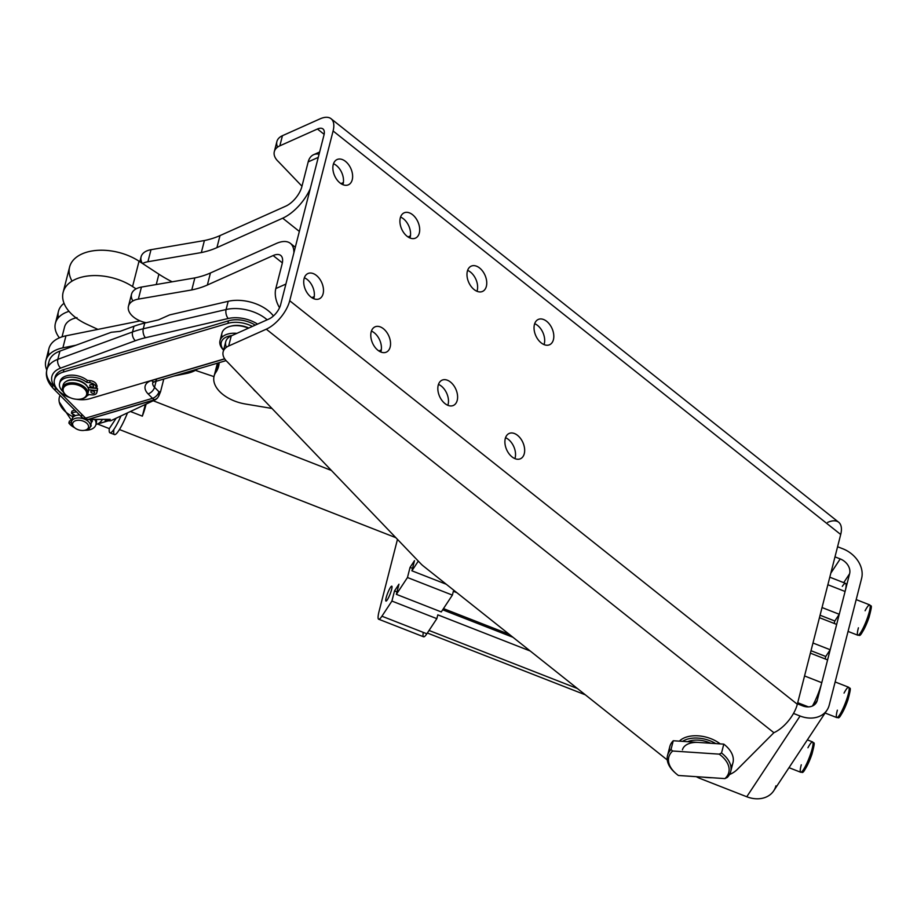<?xml version="1.0" encoding="UTF-8"?>
<svg xmlns="http://www.w3.org/2000/svg" width="917" height="917" viewBox="0 0 917 917"><rect width="100%" height="100%" fill="white"/><g stroke="black" fill="none" stroke-linecap="round" stroke-linejoin="round"><path stroke-width="1.38" d="M838.608 716.337A14.661 2.384 -68.6 0 0 847.916 699.889M844.041 693.092A16.3 2.648 111.4 0 1 848.683 687.246A16.3 2.648 111.4 0 1 846.827 698.96A16.3 2.648 111.4 0 1 836.808 717.598A16.3 2.648 111.4 0 1 837.37 710.159M846.827 698.96A16.3 2.648 -68.6 0 0 848.683 687.246C849.153 690.409 852.478 682.844 847.961 699.82C837.565 725.072 838.608 715.753 836.808 717.598A16.3 2.648 -68.6 0 0 846.827 698.96M859.653 633.991A14.661 2.384 -68.6 0 0 868.961 617.542M865.098 610.745A16.3 2.648 111.4 0 1 869.729 604.899A16.3 2.648 111.4 0 1 867.872 616.602A16.3 2.648 111.4 0 1 857.853 635.252A16.3 2.648 111.4 0 1 858.415 627.813M867.872 616.602A16.3 2.648 -68.6 0 0 869.729 604.899C870.21 608.063 873.534 600.497 869.007 617.473C858.61 642.725 859.653 633.406 857.853 635.252A16.3 2.648 -68.6 0 0 867.872 616.602M95.895 424.697A14.661 8.746 14.3 0 1 84.719 430.291A14.661 8.746 -165.7 0 0 94.818 419.562A14.661 8.746 14.3 0 1 95.895 424.697L96.411 422.68A14.661 8.746 -165.7 0 0 96.296 419.55A14.661 8.746 14.3 0 1 96.044 423.665M69.405 421.052L71.732 420.525L69.405 421.052L68.878 423.069L71.32 422.554L68.878 423.069L69.405 421.052M91.757 420.181A2.487 1.49 -165.7 0 0 91.952 420.124A2.487 1.49 14.3 0 1 91.757 420.181A2.487 1.49 14.3 0 1 90.428 420.215A2.487 1.49 -165.7 0 0 91.757 420.181A9.778 5.834 -165.7 0 0 91.677 419.711A9.778 5.834 14.3 0 1 91.757 420.181M74.85 410.186A14.661 8.746 -165.7 0 0 71.927 411.148L71.411 413.166A14.661 8.746 14.3 0 1 76.558 411.905A14.661 8.746 -165.7 0 0 71.411 413.166L71.927 411.148A14.661 8.746 14.3 0 1 74.85 410.186M74.598 427.7A14.661 8.746 14.3 0 1 68.878 423.069A14.661 8.746 -165.7 0 0 74.598 427.7M73.257 414.782L71.411 413.166L75.469 415.653L73.257 414.782A9.778 5.834 -165.7 0 0 73.062 415.321A9.778 5.834 -165.7 0 0 72.959 415.986A9.778 5.834 14.3 0 1 73.245 414.782M91.047 425.224L90.714 426.52A2.487 1.49 -165.7 0 0 91.138 425.935A2.487 1.49 -165.7 0 0 90.806 424.858A2.487 1.49 14.3 0 1 90.714 426.52L91.047 425.224M91.196 422.221A2.487 1.49 -165.7 0 0 92.319 421.339A2.487 1.49 -165.7 0 0 92.216 420.628A11.313 6.751 -165.7 0 0 91.585 419.573A11.313 6.751 14.3 0 1 92.216 420.628A2.487 1.49 14.3 0 1 91.196 422.221M73.062 415.321L72.73 416.627A9.778 5.834 14.3 0 1 73.681 414.954A9.778 5.834 -165.7 0 0 72.626 417.739A9.778 5.834 14.3 0 1 72.73 416.627A27.51 16.414 14.3 0 1 60.098 395.353A27.51 16.414 -165.7 0 0 59.261 401.99L71.618 420.548M142.33 263.362A19.555 11.669 14.3 0 1 150.996 249.699L204.411 240.541A83.871 50.045 -165.7 0 0 220 235.6L285.772 206.153L220 235.6L216.916 247.636A83.871 50.045 14.3 0 1 201.327 252.576L147.912 261.735A19.555 11.669 -165.7 0 0 142.559 263.511L158.893 274.194A97.775 58.344 -165.7 0 0 172.155 281.806A97.775 58.344 14.3 0 1 158.893 274.194L142.559 263.511A19.555 11.669 14.3 0 1 147.912 261.735L201.327 252.576A83.871 50.045 -165.7 0 0 216.916 247.636L282.7 218.189L216.916 247.636L220 235.6A83.871 50.045 14.3 0 1 204.411 240.541L201.327 252.576L204.411 240.541L150.996 249.699L147.912 261.735L150.996 249.699A19.555 11.669 -165.7 0 0 141.092 256.817L139.831 261.735M299.343 231.428L282.7 218.189A33.402 16.105 -51.5 0 0 310.278 188.638A33.402 16.105 128.5 0 1 282.7 218.189L299.343 231.428M318.268 157.38L308.192 161.885L301.876 186.598A17.927 8.643 128.5 0 1 285.772 206.153A17.927 8.643 -51.5 0 0 301.876 186.598L308.192 161.885L318.268 157.38M319.643 152.004L313.614 154.698A19.555 12.54 65.9 0 0 308.192 161.885A19.555 12.54 -114.1 0 1 319.093 154.182M340.975 183.641L343.359 182.575L340.975 183.641M343.118 183.801L343.439 182.54L343.118 183.801A13.847 8.883 -114.1 0 1 342.866 184.661A13.847 8.883 65.9 0 0 343.118 183.801A13.847 8.883 65.9 0 0 333.501 163.753A13.847 8.883 -114.1 0 1 343.118 183.801M408.031 236.953L410.426 235.887L408.031 236.953M410.174 237.113L410.507 235.852L410.174 237.113A13.847 8.883 -114.1 0 1 409.922 237.973A13.847 8.883 65.9 0 0 410.174 237.113A13.847 8.883 65.9 0 0 400.557 217.065A13.847 8.883 -114.1 0 1 410.174 237.113M93.5 391.272A1.96 1.169 -165.7 0 0 93.866 391.284A1.96 1.169 14.3 0 1 93.5 391.272A1.96 1.169 14.3 0 1 92.181 390.86A1.96 1.169 -165.7 0 0 93.5 391.272M54.86 378.503A22.81 13.617 14.3 0 1 63.938 369.54L228.528 320.824A22.81 13.617 14.3 0 1 255.247 325.134A22.81 13.617 -165.7 0 0 228.528 320.824L227.886 323.357L63.296 372.073L227.886 323.357L228.528 320.824L63.938 369.54L63.296 372.073L63.938 369.54A22.81 13.617 -165.7 0 0 55.077 377.208L54.435 379.741A22.81 13.617 14.3 0 1 63.296 372.073A22.81 13.617 -165.7 0 0 54.504 384.223A22.81 13.617 -165.7 0 0 70.139 397.68A22.81 13.617 14.3 0 1 54.435 379.741M89.786 398.712A22.81 13.617 14.3 0 1 76.26 399.239A22.81 13.617 -165.7 0 0 89.786 398.712L224.654 358.799L89.786 398.712M227.886 323.357A22.81 13.617 14.3 0 1 252.404 326.418A22.81 13.617 -165.7 0 0 227.886 323.357M157.506 397.989L155.672 399.594L88.147 419.401L110.258 419.344L105.111 420.869A29.333 16.644 73.5 0 0 107.828 420.857L110.544 420.846L107.828 420.857A29.333 16.644 -106.5 0 1 105.111 420.869L110.258 419.344L88.147 419.401A6.522 3.702 -106.5 0 1 85.602 418.129L152.509 398.333A6.522 3.702 -44.8 0 0 158.95 391.742L154.537 387.306A9.778 5.834 14.3 0 1 152.761 382.71A9.778 5.834 -165.7 0 0 154.537 387.306A6.522 3.702 135.2 0 1 148.095 393.897A6.522 3.702 -44.8 0 0 154.537 387.306L156.073 381.334L154.537 387.306L158.95 391.742A6.522 5.296 89.8 0 1 155.053 399.594L157.506 397.989M52.739 385.404A32.588 19.452 14.3 0 1 46.905 369.723A32.588 19.452 14.3 0 1 57.805 359.338L59.914 351.108A32.588 19.452 -165.7 0 0 49.002 361.493L46.905 369.723C45.254 375.81 47.375 382.057 53.266 388.476A6.522 3.702 -44.8 0 0 56.59 388.957A26.077 15.555 14.3 0 1 60.648 368.095L135.349 340.723A91.253 54.458 14.3 0 1 145.402 337.743L228.207 318.508A26.077 15.555 14.3 0 1 257.562 324.102A26.077 15.555 -165.7 0 0 228.207 318.508A6.522 3.427 -103.1 0 1 226.086 309.533A32.588 19.452 14.3 0 1 267.156 319.804A32.588 19.452 -165.7 0 0 226.086 309.533L228.195 301.303L226.086 309.533A6.522 3.427 76.9 0 0 228.207 318.508L145.402 337.743A6.522 3.427 -103.1 0 1 143.281 328.767L144.737 323.071A97.775 58.344 -165.7 0 0 133.974 326.257L120.093 331.346L111.289 332.275L59.914 351.108L57.805 359.338L132.518 331.965L133.974 326.257L132.518 331.965A97.775 58.344 14.3 0 1 143.281 328.767L226.086 309.533L143.281 328.767A6.522 3.427 76.9 0 0 145.402 337.743A91.253 54.458 -165.7 0 0 135.349 340.723A6.522 3.943 -110.1 0 1 132.518 331.965A6.522 3.943 69.9 0 0 135.349 340.723L60.648 368.095A6.522 3.943 -110.1 0 1 57.805 359.338A6.522 3.943 69.9 0 0 60.648 368.095A26.077 15.555 -165.7 0 0 56.59 388.957L85.602 418.129L56.59 388.957A6.522 3.702 135.2 0 1 53.266 388.476A6.522 3.702 135.2 0 1 52.739 385.404M48.716 365.803A32.588 19.452 14.3 0 1 59.914 351.108L111.289 332.275L120.093 331.346L133.974 326.257A97.775 58.344 14.3 0 1 144.737 323.071L158.503 319.873L169.622 314.909L228.195 301.303A32.588 19.452 14.3 0 1 273.426 315.964A32.588 19.452 -165.7 0 0 228.195 301.303L169.622 314.909L158.503 319.873L144.737 323.071L143.281 328.767A97.775 58.344 -165.7 0 0 132.518 331.965L57.805 359.338A32.588 19.452 -165.7 0 0 46.905 369.723M110.544 420.846L155.672 399.594L110.544 420.846M158.721 396.167L160.544 391.731L158.95 391.742A6.522 3.702 135.2 0 1 152.509 398.333L148.095 393.897L152.509 398.333A6.522 3.702 73.5 0 0 155.053 399.594A6.522 5.296 -90.2 0 0 158.95 391.742L160.544 391.731L158.721 396.167M156.589 379.306A6.522 3.702 -106.5 0 1 154.652 381.747A6.522 3.702 -106.5 0 1 151.511 380.566A16.3 9.72 -165.7 0 0 148.095 393.897A16.3 9.72 14.3 0 1 151.511 380.566A6.522 3.702 73.5 0 0 154.652 381.747L226.063 360.622M224.722 358.902L151.511 380.566L224.722 358.902M53.266 388.476L82.278 417.659A6.522 3.702 -44.8 0 0 85.602 418.129A6.522 3.702 135.2 0 1 82.278 417.659A6.522 3.702 135.2 0 1 81.751 414.587M110.258 419.344L86.92 419.585A6.522 5.296 -90.2 0 0 88.147 419.401L155.053 399.594A6.522 3.702 -106.5 0 1 152.509 398.333L85.602 418.129A6.522 3.702 73.5 0 0 88.147 419.401A6.522 5.296 89.8 0 1 86.92 419.585L82.278 417.659M163.788 379.042L160.544 391.731L163.788 379.042M101.97 420.215A29.333 16.644 -106.5 0 1 96.354 424.365A29.333 16.644 -106.5 0 1 95.953 424.479A29.333 16.644 73.5 0 0 96.354 424.365L95.953 424.479M132.908 300.948A19.555 11.669 14.3 0 1 136.083 288.855L132.564 286.551A43.993 26.249 -165.7 0 0 69.268 283.101A43.993 26.249 -165.7 0 0 86.92 324.297L97.913 329.386L140.083 320.893L97.913 329.386L86.92 324.297A43.993 26.249 14.3 0 1 63.135 292.34A43.993 26.249 14.3 0 1 132.564 286.551L139.04 261.207A43.993 26.249 -165.7 0 0 69.612 266.996L63.135 292.34M195.39 370.353L213.982 376.635L195.39 370.353M216.882 368.37A32.588 19.452 14.3 0 1 217.455 363.166A32.588 19.452 -165.7 0 0 217.18 364.095L214.097 376.13A32.588 19.452 14.3 0 1 215.896 372.245A32.588 19.452 -165.7 0 0 245.343 403.996L270.355 408.18A35.855 21.389 -165.7 0 0 271.936 408.42A35.855 21.389 14.3 0 1 270.355 408.18L245.343 403.996A32.588 19.452 14.3 0 1 214.097 376.13M72.042 281.118A43.993 26.249 14.3 0 1 86.656 252.209A43.993 26.249 14.3 0 1 139.04 261.207L142.559 263.511L139.04 261.207L132.564 286.551L136.083 288.855A19.555 11.669 -165.7 0 0 131.532 294.185L128.46 306.221A19.555 11.669 14.3 0 1 138.364 299.114A19.555 11.669 -165.7 0 0 128.678 310.565A19.555 11.669 -165.7 0 0 146.158 322.738A19.555 11.669 14.3 0 1 128.46 306.221M156.257 284.534L158.893 274.194L156.257 284.534M58.436 317.672A35.855 21.389 14.3 0 1 64.041 303.286A35.855 21.389 -165.7 0 0 58.482 311.276L55.398 323.311A35.855 21.389 14.3 0 1 69.027 311.344A35.855 21.389 -165.7 0 0 59.41 337.834A35.855 21.389 14.3 0 1 55.398 323.311M48.888 355.051A35.855 21.389 14.3 0 1 65.955 335.817L62.883 347.852L75.973 345.216L62.883 347.852A35.855 21.389 -165.7 0 0 46.801 370.136A35.855 21.389 14.3 0 1 45.85 360.679A35.855 21.389 14.3 0 1 62.883 347.852L65.955 335.817A35.855 21.389 -165.7 0 0 48.922 348.643L45.85 360.679M197.407 369.092A35.855 21.389 14.3 0 1 186.575 373.471A35.855 21.389 -165.7 0 0 197.407 369.092M65.955 335.817L97.913 329.386L65.955 335.817M174.196 375.97L186.575 373.471L174.196 375.97M231.004 326.131A17.927 10.695 14.3 0 1 248.805 328.022A17.927 10.695 -165.7 0 0 231.588 325.982L230.385 326.28A19.555 11.669 14.3 0 1 248.45 328.183A19.555 11.669 -165.7 0 0 224.321 329.283A19.555 11.669 14.3 0 1 230.385 326.28M222.086 337.158A19.555 11.669 14.3 0 1 224.321 329.283A19.555 11.669 -165.7 0 0 221.96 333.077L220.011 340.677A19.555 11.669 14.3 0 1 222.384 336.883A19.555 11.669 14.3 0 1 236.907 333.352A19.555 11.669 -165.7 0 0 222.384 336.883A19.555 11.669 -165.7 0 0 223.576 350.145A19.555 11.669 14.3 0 1 220.011 340.677M223.439 338.866A17.927 10.695 -165.7 0 0 223.61 350.019A17.927 10.695 14.3 0 1 223.439 338.866A17.927 10.695 14.3 0 1 231.818 335.633A17.927 10.695 -165.7 0 0 223.439 338.866M63.055 386.401A13.033 7.783 14.3 0 1 73.532 380.005A13.033 7.783 14.3 0 1 87.929 387.582A13.033 7.783 14.3 0 1 87.883 392.751M88.387 388.774L88.662 387.708A12.38 7.393 -165.7 0 0 88.674 387.398A12.38 7.393 14.3 0 1 88.662 387.708L97.546 388.533L97.362 390.333A5.869 3.496 14.3 0 1 97.202 390.929A5.869 3.496 -165.7 0 0 97.305 390.642A5.869 3.496 -165.7 0 0 97.362 390.333L97.546 388.533L88.662 387.708L88.387 388.774M87.528 386.894A12.38 7.393 -165.7 0 0 87.516 386.848A12.38 7.393 -165.7 0 0 77.819 380.257A12.38 7.393 -165.7 0 0 66.173 381.426A12.38 7.393 14.3 0 1 77.853 380.268A12.38 7.393 14.3 0 1 87.528 386.894M86.106 391.169A12.059 7.198 -165.7 0 0 66.035 385.461A12.059 7.198 -165.7 0 0 72.603 398.563A12.059 7.198 -165.7 0 0 86.106 391.169A12.059 7.198 14.3 0 1 81.407 398.906A12.059 7.198 14.3 0 1 65.783 394.918A12.059 7.198 14.3 0 1 69.176 384.383A12.059 7.198 14.3 0 1 86.106 391.169M87.745 394.195L88.456 391.41A13.033 7.783 -165.7 0 0 87.929 387.582A13.033 7.783 -165.7 0 0 74.701 380.097A13.033 7.783 -165.7 0 0 63.193 384.957L62.482 387.742A13.033 7.783 14.3 0 1 73.99 382.882A13.033 7.783 14.3 0 1 87.207 390.367A13.033 7.783 14.3 0 1 87.745 394.195A13.033 7.783 14.3 0 1 81.751 398.815A13.033 7.783 -165.7 0 0 82.129 398.735A13.033 7.783 -165.7 0 0 87.207 390.367A13.033 7.783 -165.7 0 0 68.913 383.031A13.033 7.783 -165.7 0 0 65.233 394.413A13.033 7.783 -165.7 0 0 65.52 394.665A13.033 7.783 14.3 0 1 62.482 387.742M76.994 317.626L75.79 317.924A26.077 15.555 14.3 0 1 76.054 317.867A26.077 15.555 -165.7 0 0 64.557 327.002L62.035 336.837M219.14 362.662A49.312 29.424 14.3 0 1 215.896 372.245A49.312 29.424 -165.7 0 0 218.601 366.364A49.312 29.424 -165.7 0 0 219.14 362.662M282.356 262.881L273.14 255.556L207.368 285.015A83.871 50.045 14.3 0 1 191.779 289.944L138.364 299.114L191.779 289.944A83.871 50.045 -165.7 0 0 207.368 285.015L273.14 255.556A17.927 8.643 128.5 0 1 282.127 263.878L275.811 288.58L285.898 284.064L275.811 288.58A19.555 12.54 65.9 0 0 279.536 307.722A19.555 12.54 -114.1 0 1 275.811 288.58L282.127 263.878A17.927 8.643 -51.5 0 0 280.74 255.465A17.927 8.643 -51.5 0 0 273.14 255.556L282.356 262.881M256.267 392.075A19.715 11.761 14.3 0 1 252.966 388.625A19.715 11.761 -165.7 0 0 256.267 392.075M293.887 252.794A33.402 16.105 -51.5 0 0 276.223 243.521L210.44 272.979L207.368 285.015L210.44 272.979A83.871 50.045 14.3 0 1 194.851 277.908L191.779 289.944L194.851 277.908L141.436 287.078L138.364 299.114L141.436 287.078A19.555 11.669 -165.7 0 0 136.083 288.855A19.555 11.669 14.3 0 1 141.436 287.078L194.851 277.908A83.871 50.045 -165.7 0 0 210.44 272.979L276.223 243.521A33.402 16.105 128.5 0 1 290.368 243.349A33.402 16.105 128.5 0 1 293.887 252.794M218.269 362.926L215.896 372.245L218.269 362.926M311.826 297.67L314.222 296.592L311.826 297.67M313.981 297.83L314.302 296.558L313.981 297.83A13.847 8.883 -114.1 0 1 313.717 298.678A13.847 8.883 65.9 0 0 313.981 297.83A13.847 8.883 65.9 0 0 304.364 277.782A13.847 8.883 -114.1 0 1 313.981 297.83M378.881 350.97L381.277 349.904L378.881 350.97M381.036 351.131L381.357 349.87L381.036 351.131A13.847 8.883 -114.1 0 1 380.784 351.99A13.847 8.883 65.9 0 0 381.036 351.131A13.847 8.883 65.9 0 0 371.419 331.083A13.847 8.883 -114.1 0 1 381.036 351.131M277.61 147.11A19.555 11.669 14.3 0 1 282.436 135.705L279.845 145.837L317.442 129.01A13.033 6.281 128.5 0 1 323.976 135.051L280.591 304.822A13.033 6.281 128.5 0 1 268.876 319.036L231.267 335.874L228.677 346.007L266.285 329.18A26.077 12.563 -51.5 0 0 289.715 300.73L333.1 130.971A26.077 12.563 -51.5 0 0 320.033 118.866L282.436 135.705A19.555 11.669 -165.7 0 0 276.9 141.527L274.309 151.66A19.555 11.669 14.3 0 1 279.845 145.837L282.436 135.705L320.033 118.866A26.077 12.563 128.5 0 1 331.071 118.729A26.077 12.563 128.5 0 1 333.1 130.971L289.715 300.73A26.077 12.563 128.5 0 1 266.285 329.18L773.891 732.706A26.077 12.563 -51.5 0 0 797.32 704.256L289.715 300.73L797.32 704.256L840.706 534.496L333.1 130.971L840.706 534.496A26.077 12.563 -51.5 0 0 838.677 522.254L331.071 118.729M827.638 522.392A26.077 12.563 128.5 0 1 840.706 534.496L797.32 704.256A26.077 12.563 128.5 0 1 773.891 732.706L266.285 329.18L228.677 346.007A19.555 11.669 -165.7 0 0 227.336 361.894A19.555 11.669 14.3 0 1 223.152 351.83A19.555 11.669 14.3 0 1 228.677 346.007L231.267 335.874L268.876 319.036A13.033 6.281 -51.5 0 0 280.591 304.822L323.976 135.051A13.033 6.281 -51.5 0 0 322.967 128.942A13.033 6.281 -51.5 0 0 317.442 129.01L324.137 134.329L317.442 129.01L279.845 145.837A19.555 11.669 -165.7 0 0 278.504 161.724A19.555 11.669 14.3 0 1 274.309 151.66M541.168 342.866A13.847 8.883 -114.1 0 1 537.075 320.171A13.847 8.883 -114.1 0 1 553.524 333.249A13.847 8.883 -114.1 0 1 541.168 342.866A13.847 8.883 65.9 0 0 549.581 344.735A13.847 8.883 65.9 0 0 552.034 328.458A13.847 8.883 65.9 0 0 538.256 319.448A13.847 8.883 65.9 0 0 534.164 329.925A13.847 8.883 65.9 0 0 541.168 342.866M512.03 456.884A13.847 8.883 -114.1 0 1 507.926 434.188A13.847 8.883 -114.1 0 1 524.386 447.267A13.847 8.883 -114.1 0 1 512.03 456.884A13.847 8.883 65.9 0 0 520.443 458.752A13.847 8.883 65.9 0 0 522.885 442.487A13.847 8.883 65.9 0 0 509.118 433.477A13.847 8.883 65.9 0 0 505.026 443.943A13.847 8.883 65.9 0 0 512.03 456.884M474.112 289.554A13.847 8.883 -114.1 0 1 470.008 266.858A13.847 8.883 -114.1 0 1 486.468 279.937A13.847 8.883 -114.1 0 1 474.112 289.554A13.847 8.883 65.9 0 0 482.525 291.423A13.847 8.883 65.9 0 0 484.978 275.157A13.847 8.883 65.9 0 0 471.2 266.148A13.847 8.883 65.9 0 0 467.108 276.613A13.847 8.883 65.9 0 0 474.112 289.554M444.963 403.572A13.847 8.883 -114.1 0 1 440.871 380.876A13.847 8.883 -114.1 0 1 457.319 393.966A13.847 8.883 -114.1 0 1 444.963 403.572A13.847 8.883 65.9 0 0 453.376 405.452A13.847 8.883 65.9 0 0 455.829 389.175A13.847 8.883 65.9 0 0 442.063 380.165A13.847 8.883 65.9 0 0 437.959 390.631A13.847 8.883 65.9 0 0 444.963 403.572M407.056 236.242A13.847 8.883 -114.1 0 1 402.953 213.546A13.847 8.883 -114.1 0 1 419.413 226.637A13.847 8.883 -114.1 0 1 407.056 236.242A13.847 8.883 65.9 0 0 415.47 238.122A13.847 8.883 65.9 0 0 417.911 221.845A13.847 8.883 65.9 0 0 404.145 212.836A13.847 8.883 65.9 0 0 400.041 223.301A13.847 8.883 65.9 0 0 407.056 236.242M377.907 350.26A13.847 8.883 -114.1 0 1 373.815 327.575A13.847 8.883 -114.1 0 1 390.264 340.654A13.847 8.883 -114.1 0 1 377.907 350.26A13.847 8.883 65.9 0 0 386.321 352.139A13.847 8.883 65.9 0 0 388.774 335.863A13.847 8.883 65.9 0 0 375.007 326.853A13.847 8.883 65.9 0 0 370.904 337.318A13.847 8.883 65.9 0 0 377.907 350.26M339.989 182.93A13.847 8.883 -114.1 0 1 335.897 160.246A13.847 8.883 -114.1 0 1 352.346 173.324A13.847 8.883 -114.1 0 1 339.989 182.93A13.847 8.883 65.9 0 0 348.403 184.81A13.847 8.883 65.9 0 0 350.856 168.533A13.847 8.883 65.9 0 0 337.089 159.524A13.847 8.883 65.9 0 0 332.986 169.989A13.847 8.883 65.9 0 0 339.989 182.93M310.852 296.959A13.847 8.883 -114.1 0 1 306.748 274.263A13.847 8.883 -114.1 0 1 323.208 287.342A13.847 8.883 -114.1 0 1 310.852 296.959A13.847 8.883 65.9 0 0 319.265 298.827A13.847 8.883 65.9 0 0 321.718 282.551A13.847 8.883 65.9 0 0 307.94 273.541A13.847 8.883 65.9 0 0 303.848 284.018A13.847 8.883 65.9 0 0 310.852 296.959M438.475 384.395A13.847 8.883 -114.1 0 1 441.352 386.126A13.847 8.883 -114.1 0 1 447.84 405.303A13.847 8.883 65.9 0 0 441.352 386.126A13.847 8.883 65.9 0 0 438.475 384.395M467.624 270.377A13.847 8.883 -114.1 0 1 470.49 272.097A13.847 8.883 -114.1 0 1 476.978 291.274A13.847 8.883 65.9 0 0 470.49 272.097A13.847 8.883 65.9 0 0 467.624 270.377M505.542 437.707A13.847 8.883 -114.1 0 1 508.408 439.438A13.847 8.883 -114.1 0 1 514.895 458.603A13.847 8.883 65.9 0 0 508.408 439.438A13.847 8.883 65.9 0 0 505.542 437.707M534.68 323.69A13.847 8.883 -114.1 0 1 537.545 325.409A13.847 8.883 -114.1 0 1 544.033 344.586A13.847 8.883 65.9 0 0 537.545 325.409A13.847 8.883 65.9 0 0 534.68 323.69M226.453 347.279A19.555 11.669 14.3 0 1 231.267 335.874A19.555 11.669 -165.7 0 0 225.742 341.697L223.152 351.83M278.504 161.724L301.98 186.22L278.504 161.724M421.144 564.07A19.555 11.669 -165.7 0 0 423.127 565.858L667.267 759.952L423.127 565.858A19.555 11.669 14.3 0 1 421.144 564.07L227.336 361.894L421.144 564.07M703.534 777.169A40.738 24.312 -165.7 0 0 712.337 777.754A40.738 24.312 14.3 0 1 703.534 777.169M729.496 774.556A40.738 24.312 -165.7 0 0 737.257 769.478L773.891 732.706L737.257 769.478A40.738 24.312 14.3 0 1 729.496 774.556M679.382 741.154A26.077 15.555 14.3 0 1 720.2 743.893A26.077 15.555 -165.7 0 0 679.382 741.154M109.971 432.824A26.077 4.23 111.4 0 1 109.295 428.617L97.534 424.021L109.295 428.617L116.172 418.198L109.295 428.617A26.077 4.23 -68.6 0 0 120.998 415.928A26.077 4.23 111.4 0 1 109.971 432.824L114.465 434.578A26.077 4.23 -68.6 0 0 127.509 412.856A26.077 4.23 111.4 0 1 117.216 432.732A26.077 4.23 111.4 0 1 113.914 429.374M78.346 415.08A9.778 5.834 14.3 0 1 79.687 415.057A9.778 5.834 -165.7 0 0 78.346 415.08A9.778 5.834 -165.7 0 0 72.179 418.771A9.778 5.834 -165.7 0 0 72.122 420.318A9.778 5.834 14.3 0 1 78.346 415.08M74.002 427.127A9.778 5.834 14.3 0 1 71.434 421.694A9.778 5.834 14.3 0 1 77.601 417.992A9.778 5.834 14.3 0 1 90.382 426.531L91.127 423.62A9.778 5.834 -165.7 0 0 89.958 419.573A9.778 5.834 14.3 0 1 90.428 424.995M77.819 420.284A8.15 4.86 -165.7 0 0 75.469 428.365A8.15 4.86 -165.7 0 0 88.456 427.482A8.15 4.86 -165.7 0 0 77.819 420.284A8.15 4.86 14.3 0 1 87.711 424.296A8.15 4.86 14.3 0 1 84.96 430.233A8.15 4.86 14.3 0 1 74.415 427.528A8.15 4.86 14.3 0 1 77.819 420.284M90.382 426.531A9.778 5.834 14.3 0 1 85.522 430.073A9.778 5.834 -165.7 0 0 86.164 429.935A9.778 5.834 -165.7 0 0 89.465 422.806A9.778 5.834 -165.7 0 0 77.601 417.992A9.778 5.834 -165.7 0 0 73.498 426.692L74.415 427.528M688.071 741.738A19.555 11.669 14.3 0 1 690.937 740.649A19.555 11.669 -165.7 0 0 688.071 741.738M710.778 743.263A21.183 12.643 -165.7 0 0 690.318 740.787A21.183 12.643 -165.7 0 0 687.532 741.704A21.183 12.643 14.3 0 1 710.778 743.263M715.741 743.595A24.438 14.58 -165.7 0 0 682.58 741.36A24.438 14.58 14.3 0 1 715.741 743.595M775.897 785.846A26.077 20.483 -146.6 0 1 746.759 796.747L800.082 716.017L793.503 713.437L800.082 716.017A26.077 20.483 33.4 0 0 829.22 705.116L861.602 578.432A26.077 20.483 33.4 0 0 842.815 548.779L837.576 546.738L842.815 548.779A26.077 20.483 -146.6 0 1 861.602 578.432L829.22 705.116A26.077 20.483 -146.6 0 1 827.019 710.113A26.077 20.483 -146.6 0 1 800.082 716.017L746.759 796.747A26.077 20.483 33.4 0 0 773.696 790.844L827.019 710.113M840.224 558.923L830.825 573.148L840.224 558.923A13.033 10.247 -146.6 0 1 849.612 573.744A13.033 10.247 33.4 0 0 840.224 558.923L834.986 556.871L840.224 558.923M843.732 582.65L849.612 573.744L817.242 700.428L814.273 704.921L817.242 700.428A13.033 10.247 -146.6 0 1 802.673 705.872A13.033 10.247 33.4 0 0 816.141 702.926A13.033 10.247 33.4 0 0 817.242 700.428L821.758 682.729A19.555 3.175 111.4 0 1 812.439 705.998A19.555 3.175 -68.6 0 0 821.758 682.729A19.555 3.175 -68.6 0 0 821.77 682.695L804.553 675.955L821.77 682.695L849.612 573.744L843.732 582.65M802.673 705.872L797.435 703.832L802.673 705.872M746.759 796.747L700.301 778.567A19.555 11.669 14.3 0 1 696.358 776.688A19.555 11.669 -165.7 0 0 700.301 778.567L746.759 796.747M730.689 771.61A32.588 19.452 14.3 0 1 727.238 777.467A32.588 19.452 -165.7 0 0 721.53 753.006A32.588 19.452 14.3 0 1 730.689 771.61L732.958 762.738A32.588 19.452 -165.7 0 0 723.8 744.134L721.53 753.006L719.203 754.141A30.96 18.478 14.3 0 1 724.911 778.602L678.385 775.473L724.911 778.602A30.96 18.478 -165.7 0 0 719.203 754.141L672.677 751.012A30.96 18.478 -165.7 0 0 678.385 775.473A30.96 18.478 14.3 0 1 675.336 772.985A30.96 18.478 14.3 0 1 672.677 751.012L670.992 749.602L673.261 740.741L723.8 744.134A32.588 19.452 14.3 0 1 730.941 766.944M669.559 751.264A32.588 19.452 14.3 0 1 673.261 740.741A32.588 19.452 -165.7 0 0 669.811 746.598L667.542 755.47A32.588 19.452 14.3 0 1 670.992 749.602A32.588 19.452 -165.7 0 0 674.419 772.16L675.336 772.985M674.889 772.572A32.588 19.452 14.3 0 1 667.542 755.47M724.911 778.602L727.238 777.467L724.911 778.602M670.992 749.602L672.677 751.012L719.203 754.141L721.53 753.006L723.8 744.134L673.261 740.741L670.992 749.602M682.443 749.831A19.555 11.669 14.3 0 1 698.525 742.438M59.949 382.355A16.185 9.663 14.3 0 1 70.242 375.202A16.185 9.663 14.3 0 1 87.31 380.406L90.153 380.658A5.869 3.496 14.3 0 1 96.296 384.2L97.133 386.103L96.296 384.2L95.781 386.229L96.606 388.12L97.133 386.103L96.606 388.12L87.78 387.306L96.606 388.12L95.781 386.229L96.296 384.2A5.869 3.496 -165.7 0 0 90.153 380.658L87.31 380.406A16.185 9.663 -165.7 0 0 71.056 375.156A16.185 9.663 -165.7 0 0 60.109 381.323L59.594 383.352A16.185 9.663 14.3 0 1 70.54 377.185A16.185 9.663 14.3 0 1 86.794 382.423L87.31 380.406L86.794 382.423L89.625 382.687L90.153 380.658L89.625 382.687A5.869 3.496 14.3 0 1 95.781 386.229A5.869 3.496 -165.7 0 0 89.625 382.687L86.794 382.423A16.185 9.663 -165.7 0 0 64.752 378.285A16.185 9.663 -165.7 0 0 63.067 391.685A16.185 9.663 14.3 0 1 59.594 383.352M92.399 384.945A1.96 1.169 -165.7 0 0 92.777 384.957A1.96 1.169 14.3 0 1 92.399 384.945A1.96 1.169 14.3 0 1 91.092 384.521A1.96 1.169 -165.7 0 0 92.399 384.945M88.892 394.597A16.185 9.663 14.3 0 1 86.897 395.938A16.185 9.663 -165.7 0 0 88.892 394.597L91.734 394.86A5.869 3.496 -165.7 0 0 96.835 392.361L97.546 388.533L96.835 392.361A5.869 3.496 14.3 0 1 96.789 392.659A5.869 3.496 14.3 0 1 91.734 394.86L88.892 394.597M88.582 389.782L97.03 390.562L88.582 389.782M91.459 384.532A1.96 1.169 -165.7 0 0 89.774 385.266A1.96 1.169 -165.7 0 0 91.391 386.882A1.96 1.169 -165.7 0 0 93.568 386.24A1.96 1.169 -165.7 0 0 91.459 384.532A1.96 1.169 14.3 0 1 93.431 386.515A1.96 1.169 14.3 0 1 90.13 386.206A1.96 1.169 14.3 0 1 91.459 384.532M92.56 390.871A1.96 1.169 -165.7 0 0 90.875 391.605A1.96 1.169 -165.7 0 0 92.479 393.21A1.96 1.169 -165.7 0 0 94.657 392.568A1.96 1.169 -165.7 0 0 92.56 390.871A1.96 1.169 14.3 0 1 94.52 392.843A1.96 1.169 14.3 0 1 91.219 392.545A1.96 1.169 14.3 0 1 92.56 390.871M827.604 659.885L822.904 678.259L827.604 659.885L810.387 653.156L827.604 659.885M842.31 586.364A19.555 3.175 111.4 0 1 845.084 591.476L839.261 614.275L834.814 621.004L834.195 623.445L834.814 621.004L820.073 615.238L834.814 621.004L839.261 614.275L845.084 591.476A19.555 3.175 -68.6 0 0 845.543 583.361L829.793 577.194M836.671 624.42L830.194 649.752L825.747 656.48L825.128 658.922L825.747 656.48L830.194 649.752L836.671 624.42L819.454 617.68L836.671 624.42M379.134 611.1L397.474 539.368L379.134 611.1A19.555 3.175 -68.6 0 0 381.919 616.213L391.914 601.071L394.505 590.938L398.952 584.209L396.362 594.342L407.469 577.527L410.059 567.394L414.495 560.665L411.905 570.798L418.312 561.101L411.905 570.798L446.235 584.232L411.905 570.798L414.495 560.665L410.059 567.394L407.469 577.527L396.362 594.342L441.272 611.926L452.379 595.099L407.469 577.527L452.379 595.099L441.272 611.926L396.362 594.342L398.952 584.209L394.505 590.938L396.981 591.912L394.505 590.938L391.914 601.071L381.919 616.213A19.555 3.175 111.4 0 1 378.675 619.216A19.555 3.175 111.4 0 1 379.134 611.1M390.47 587.407A8.012 1.307 111.4 0 1 390.447 593.161A8.012 1.307 111.4 0 1 385.713 600.326A8.012 1.307 111.4 0 1 390.47 587.407A8.012 1.307 -68.6 0 0 386.802 595.557A8.012 1.307 -68.6 0 0 385.965 601.093A8.012 1.307 -68.6 0 0 390.092 594.101A8.012 1.307 -68.6 0 0 391.8 586.169A8.012 1.307 -68.6 0 0 390.47 587.407M378.675 619.216L423.597 636.799A19.555 3.175 -68.6 0 0 426.841 633.785L381.919 616.213L426.841 633.785L436.836 618.654L391.914 601.071L436.836 618.654L426.841 633.785A19.555 3.175 111.4 0 1 423.264 632.386M577.423 688.518L429.03 630.46L577.423 688.518M827.868 584.737L845.084 591.476L827.868 584.737M822.033 607.547L839.261 614.275L822.033 607.547M797.721 702.697L808.439 706.904L797.721 702.697M453.353 591.305L452.379 595.099L453.353 591.305L456.849 592.669L453.353 591.305M437.81 614.848L436.836 618.654L437.81 614.848L530.244 651.013L437.81 614.848M443.473 608.601L509.267 634.346L443.473 608.601M812.978 643.012L830.194 649.752L812.978 643.012M442.682 609.794L512.981 637.292L442.682 609.794M412.535 568.357L410.059 567.394L412.535 568.357M811.006 650.715L825.747 656.48L811.006 650.715M142.341 416.158L130.42 411.492L142.341 416.158A19.555 3.175 -68.6 0 0 146.067 404.122A19.555 3.175 111.4 0 1 142.341 416.158L145.333 404.466L142.341 416.158M810.72 753.614A16.3 2.648 -68.6 0 0 812.588 741.91A16.3 2.648 111.4 0 1 810.72 753.614A16.3 2.648 111.4 0 1 800.713 772.263A16.3 2.648 -68.6 0 0 810.72 753.614M802.513 771.002A14.661 2.384 -68.6 0 0 811.809 754.553M788.998 767.678L800.713 772.263A16.3 2.648 111.4 0 1 801.275 764.812M807.946 747.756A16.3 2.648 111.4 0 1 812.588 741.91C813.058 745.074 816.382 737.497 811.866 754.485C801.469 779.737 802.513 770.406 800.713 772.263M825.094 713.013L836.808 717.598M835.135 681.95L848.683 687.246M848.053 631.412L857.853 635.252M856.18 599.603L869.729 604.899M152.795 382.595L154.652 381.747M109.226 420.559L96.354 424.365M82.129 398.735L81.407 398.906M290.368 243.349L295.297 247.258M72.179 418.771L71.434 421.694M86.164 429.935L84.96 430.233M97.305 390.642L96.789 392.659M585.367 694.834L427.345 633.017M119.451 429.534L395.835 537.671M331.415 470.467L153.219 400.752M807.361 739.87L812.588 741.91"/></g></svg>
